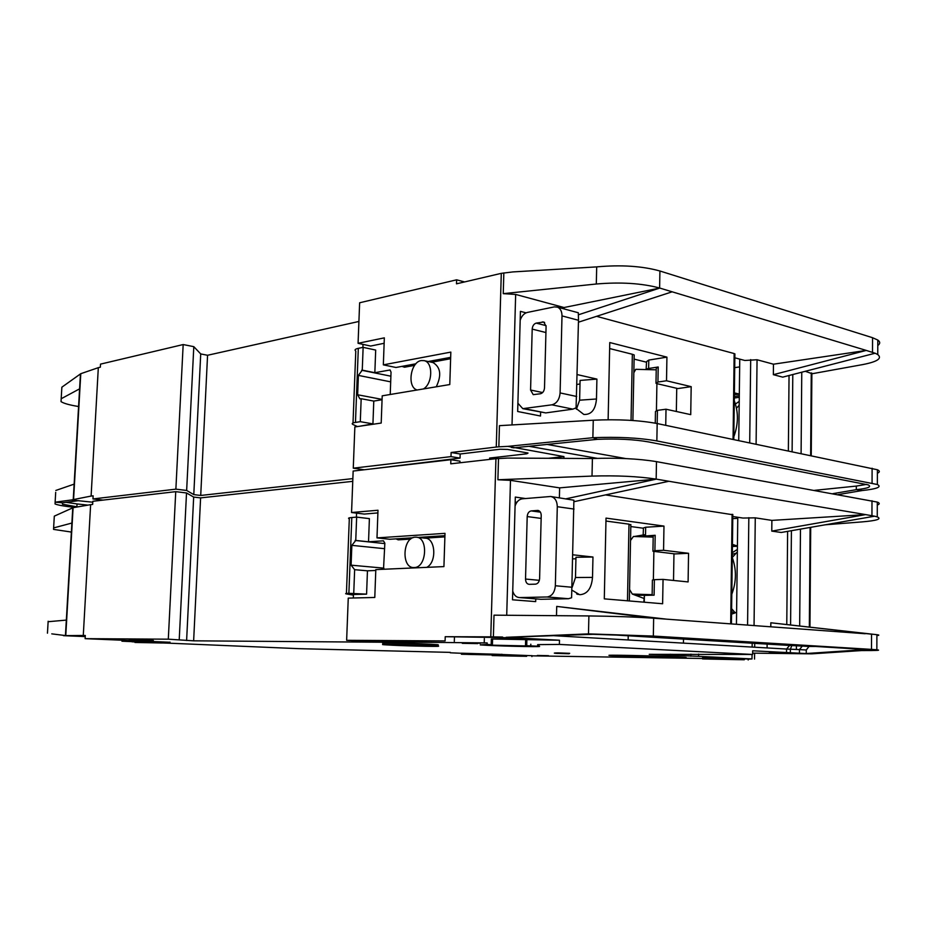 <?xml version="1.0" encoding="UTF-8"?>
<svg xmlns="http://www.w3.org/2000/svg" width="926" height="926" viewBox="0 0 926 926"><rect width="100%" height="100%" fill="white"/><g stroke="black" fill="none" stroke-linecap="round" stroke-linejoin="round"><path stroke-width="1.39" d="M417.186 389.996C406.815 387.427 410.368 361.881 421.284 360.561L424.131 360.642C433.275 362.251 432.755 383.711 423.413 388.955M436.262 386.802C441.725 375.319 440.66 367.24 433.055 362.575L432.569 362.471M733.82 436.748C738.416 424.212 738.578 412.232 734.283 400.819M577.222 374.59L596.911 379.093L596.471 398.99C595.522 409.709 591.309 414.86 583.82 414.443L575.648 408.111M576.423 409.223L579.618 400.194L596.471 398.99M735.418 404.025L739.226 401.398M739.179 405.299L736.471 408.181M739.318 394.291L734.364 394.534M580 383.989L576.991 384.452M596.911 379.093L580.081 380.424L579.618 400.194M734.874 354.403L734.156 353.558L596.564 316.322M756.102 444.11L757.051 359.751L773.465 364.196L866.273 350.422L659.613 288.021C641.811 283.263 620.721 281.921 596.309 284.004L503.246 293.658L515.655 294.433L564.061 307.525L564.027 308.89M608.127 419.756L609.771 342.539L666.928 357.135L666.512 380.771L691.178 386.663L690.727 414.64L666.014 409.223L665.736 425.323M540.61 412.209L540.518 416.017L517.669 411.503L520.424 311.368L526.084 312.838M734.376 392.902L739.318 394.059M734.7 367.645L739.654 366.904M757.051 359.751L744.828 360.48L734.827 357.806M738.74 440.498L739.758 359.126M372.02 468.857L460.048 458.092L450.985 456.622L353.269 468.174L354.855 426.944L381.199 423.055L382.207 395.83L449.781 384.545L450.835 352.1L383.341 364.856L384.336 337.851L358.073 343.303L359.635 302.779L456.634 279.814L456.495 283.831L501.29 273.344L496.267 447.038L498.848 446.83L499.45 425.659L593.265 420.219C617.873 419.096 639.172 420.207 657.171 423.541L877.397 469.76C879.955 470.929 879.943 472.086 877.385 473.244M773.465 364.196L773.36 374.683L782.713 377.137L875.151 353.223L877.755 354.542L877.802 340.05C880.325 341.844 880.325 343.685 877.779 345.548M773.36 374.683L866.273 350.422L875.151 353.257M501.29 273.344L512.796 271.931L596.691 266.885C621.068 264.686 642.146 266.051 659.914 270.994L872.558 337.712L877.802 340.05M578.449 322.202L672.172 291.817M563.911 458.37L563.946 456.587L507.899 446.367L592.872 437.709C617.515 436.702 638.836 437.778 656.847 440.926L877.35 484.518C882.061 486.937 877.026 488.94 862.268 490.525L856.284 489.669L832.902 493.651M734.341 396.455L739.295 395.796M739.284 397.323L734.318 397.983M805.319 371.303L811.859 373.618M877.755 354.542C882.409 358.385 877.42 361.73 862.777 364.578L811.859 373.791M564.061 307.525L659.752 288.067L578.507 314.771M666.014 409.223L657.425 410.357L656.847 440.926M634.16 356.221L634.183 354.959L632.354 354.276L609.644 348.558M646.568 362.216L634.102 359.114M647.043 368.837L648.628 368.479L648.79 360.075L646.58 361.603L646.14 368.814L647.355 368.745M648.79 360.075L666.928 357.135M648.628 368.479L658.212 366.985L656.256 368.293L655.99 382.554M691.178 386.663L677.832 388.561L657.101 383.688L655.978 383.295L657.935 382.033L666.512 380.771M676.732 388.307L676.339 411.491M655.261 423.159L655.469 411.48L657.425 410.357M450.661 357.355L428.171 361.522M415.913 363.791L395.969 367.483L383.341 364.856M384.14 343.291L370.631 346.046L358.073 343.303M814.637 490.34L856.307 486.081L856.284 489.669C868.009 488.407 871.991 486.81 868.229 484.888L648.362 441.887C633.997 439.387 617.029 438.542 597.467 439.329L592.872 437.709L593.265 420.219M511.395 447.443L513.745 447.814L597.467 439.329M838.123 494.6L862.268 490.525M353.269 468.174L364.207 469.771M200.722 495.456L193.789 494.611L186.647 490.456L193.8 346.66L200.722 353.94L207.563 355.271L200.722 495.456L352.864 478.603M186.647 490.456L175.871 489.148L183.174 344.553L100.517 364.126L100.344 367.194L98.318 367.668L91.107 496.07L71.279 499.994L92.785 502.205M103.168 500.098L92.959 498.952L175.871 489.148M193.8 346.66L183.174 344.553M207.563 355.271L358.918 321.461M456.634 279.814L464.539 281.944M496.267 447.038L451.112 452.501L450.985 456.622M507.899 446.367L498.848 446.83M451.112 452.501L460.187 453.995L500.121 449.237L507.61 449.434L528.04 453.045L526.778 453.809L489.646 458.057L494.519 458.856M548.447 458.289L563.946 456.587M633.963 372.53L635.711 369.393M656.221 369.821L636.035 369.335M856.307 486.081L866.713 484.367M74.856 507.39L73.235 507.216C63.952 506.209 57.898 505.121 55.051 503.952L55.132 502.193L71.279 499.994M66.07 502.309L77.043 503.941L76.881 506.8L77.715 506.892M76.881 506.8L62.424 504.207L62.517 502.783L55.132 502.193L55.699 492.343M73.258 499.369L74.126 484.136L55.815 490.456M61.683 390.17L61.868 387.184L80.782 373.699L73.582 499.299M74.115 484.576L79.59 388.851L61.185 398.747L61.047 401.629C63.674 403.377 69.3 404.975 77.888 406.41L78.606 406.271M78.594 406.41L77.888 406.41L78.594 406.526M77.043 503.941L87.924 505.121M62.424 504.207L62.505 502.783L78.664 500.642M92.959 498.952L93.144 495.815L91.107 496.07M98.318 367.668L80.782 373.699M489.646 458.057L489.611 459.412M460.187 453.995L460.048 458.092M200.722 353.94L193.789 494.611M635.444 369.486L636.671 369.3M523.04 408.702L545.738 412.915L572.893 409.142L576.076 407.822L578.495 320.28L578.322 312.756L577.199 312.444M401.919 366.383L404.558 367.217L414.64 365.365M362.899 347.4L363.015 344.379M374.845 372.703L375.69 350.074L363.131 347.354L362.263 370.145L374.845 372.703L389.962 369.995L391.038 372.078L390.228 394.499M359.89 426.203L372.935 423.876L373.78 401.085L382.056 399.719M357.448 426.562L352.956 424.49C351.405 423.633 352.239 422.939 355.468 422.406L360.295 421.677L372.935 423.876M363.131 347.354L358.316 348.338C355.098 349.044 354.264 349.947 355.792 351.047L353.014 422.997M545.935 332.55L532.195 329.1L530.575 390.008L533.214 394.65L540.471 393.758C542.844 393.075 544.187 391.108 544.511 387.844L546.085 326.403L543.793 322.005L536.177 323.116L546.074 325.651M520.18 320.269C521.674 315.94 524.058 313.324 527.345 312.432L554.373 306.888L557.521 307.143C560.462 308.52 561.955 311.449 562.001 315.905L560.103 392.925C559.454 399.523 556.723 403.493 551.896 404.824L522.808 408.655L517.9 403.25M382.079 399.384L357.644 394.765L359.867 398.828L361.175 398.724L360.295 421.677M357.644 394.765L358.385 375.4L362.263 370.145M358.385 375.4L390.691 381.859M532.195 329.1C532.519 325.883 533.839 323.892 536.177 323.116M450.615 358.721L431.528 362.251M361.175 398.724L373.78 401.085M491.37 654.925L468.162 654.416L491.37 654.925M521.732 656.245L498.755 655.735L521.732 656.245M666.986 656.465L662.484 656.823L666.407 657.043L642.158 656.279M666.975 656.893L637.783 656.187M645.966 655.793L616.716 655.226M645.966 655.897L643.2 655.921M739.203 659.682L708.691 659.08L739.203 659.682M423.02 645.526L393.029 644.971L423.02 645.526M415.242 537.184L415.867 537.173C428.53 536.698 426.863 567.777 414.211 567.545L413.991 567.557C401.19 568.402 402.497 537.3 415.242 537.184M426.736 567.36C437.141 562.267 435.556 537.647 424.918 538.18L416.966 537.3M526.871 640.051L526.72 645.711L525.482 645.781L528.063 645.966L489.819 645.121L492.412 644.739L491.185 644.67L491.347 639.009L559.489 640.225L506.105 637.308L593.161 634.31L644.751 636.046L867.616 649.635C871.424 650.087 867.407 650.295 855.566 650.26L861.608 650.561C876.528 650.619 881.61 650.365 876.853 649.786L871.482 649.381L871.54 634.194L770.837 622.77L770.802 626.809M134.953 642.459L162.386 643.003L132.545 641.822L169.909 643.223L134.976 641.961M384.255 643.362C374.289 642.575 409.686 643.2 429.328 644.172L437.072 644.635C438.936 644.809 438.924 644.924 437.06 644.982M429.282 645.584L437.026 646.035C446.645 646.811 411.943 646.174 392.474 645.237L384.209 644.751C374.243 643.987 409.639 644.623 429.282 645.584M537.323 655.446L548.493 655.677L537.323 655.446M702.591 657.761L748.196 658.999M744.307 659.763L702.568 658.93L744.307 659.763M618.753 656.025L610.639 655.562C598.532 654.636 653.675 655.724 677.473 656.893L684.765 657.333C696.028 658.247 642.378 657.171 618.753 656.025M129.154 640.016L153.369 640.526L129.154 640.016M501.915 654.508L531.929 655.712M526.639 656.314L492.134 655.562L526.639 656.314M462.282 643.35L477.712 643.605L462.282 643.35M569.073 653.756L556.051 653.374C553.204 653.119 553.852 652.957 557.996 652.899L569.687 653.316C566.457 653.362 565.925 653.478 568.101 653.675L569.073 653.756M461.449 653.2L501.915 654.404M496.267 655.006L461.426 654.242L496.267 655.006M179.227 639.669L186.52 492.968L193.673 497.065L200.606 497.887L193.638 640.827L168.3 639.183L85.134 638.662L169.967 642.25M480.316 643.385C476.635 643.038 478.927 642.875 487.18 642.922L487.134 644.473L491.185 644.67M526.72 645.711L537.624 646.174C549.315 647.112 508.571 646.429 487.701 645.353L480.27 644.901L487.134 644.473M731.806 594.214C736.448 581.806 736.61 569.571 732.269 557.51M769.286 652.818L796.36 653.258L769.286 652.818M572.974 554.813L592.964 557.024L592.513 577.396C591.54 588.461 587.269 594.237 579.676 594.723L572.118 590.256M572.222 587.153L575.486 577.523L592.513 577.396M732.339 552.683L737.385 549.407M737.351 551.896L732.269 557.464M731.621 608.695L735.302 612.873M734.283 613.301L731.586 611.473M733.913 544.777L732.431 544.835M575.926 558.748L572.881 558.887M592.964 557.024L575.96 557.278L575.486 577.523M732.825 514.752L605.523 494.912M754.053 625.582L755.269 517.842L771.879 520.389L865.636 514.601L656.164 479.112C638.095 476.369 616.716 475.362 592.015 476.091L497.899 479.761L510.481 480.351L559.628 487.875L559.385 497.771M487.18 642.922L386.397 641.903L366.395 640.815L445.093 640.919L346.637 640.306L348.257 598.115L374.787 597.467L375.817 569.606L443.924 566.596L445.001 533.353L376.986 537.89L377.993 510.238L351.556 512.518L353.153 471.056L450.881 459.701L450.754 463.822L495.931 458.694L490.78 636.856L493.384 636.891L494.009 615.165L588.89 615.94C613.799 616.218 635.386 616.971 653.652 618.209L666.558 619.158L556.723 606.414L556.491 615.674M663.051 579.398L662.622 603.752L604.296 598.856L606.021 518.109L663.977 526.095L663.56 550.275L688.55 553.297L688.099 581.922L663.051 579.398L654.381 579.664L654.103 595.163L644.392 595.372L644.264 602.213M535.772 598.879L535.691 601.611L512.495 599.793L515.319 497.077L525.528 498.535M732.443 544.419L737.42 546.039M736.598 612.26L731.552 614.193M732.767 518.653L737.767 518.328M755.269 517.842L742.918 518.051L732.802 516.511M736.448 624.286L737.779 517.275M666.558 619.158L865.185 633.731M771.879 520.389L771.775 531.107L781.243 532.473L874.619 516.187L877.258 516.905L877.304 502.089C879.862 503.096 879.85 504.091 877.292 505.052M876.887 635.56C879.48 635.329 879.48 635.039 876.899 634.692L770.837 622.77M771.775 531.107L865.636 514.601L874.619 516.21M495.931 458.694L507.564 458.081L592.409 458.52C617.075 457.664 638.431 458.694 656.476 461.634L877.304 502.089M574.027 501.684L668.919 481.265M506.105 637.308L588.485 633.882L653.339 636.069L871.482 649.381M732.42 545.761L736.309 545.576M737.42 546.259L732.408 546.502M855.578 648.837L855.566 650.26L806.245 653.513L811.743 653.837L752.641 653.143M683.446 643.13L683.504 639.565M809.139 653.71L752.676 650.781L752.63 654.462L559.385 644.427L559.489 640.225M752.051 654.45L752.005 658.93L698.563 656.337L698.598 654.08M877.258 516.905C881.969 518.977 876.934 520.632 862.129 521.894L825.46 524.776M874.237 634.379L871.54 634.194M559.628 487.875L656.303 479.136L566.203 498.767M556.723 606.414L653.802 618.221M630.826 525.135L628.997 524.162L605.963 521.037M643.443 528.248L630.803 526.547M645.503 535.841L645.665 527.241L643.443 527.947L643.119 536.154L655.18 535.286L653.212 535.876L652.934 550.889M645.665 527.241L663.977 526.095M688.55 553.297L675.077 553.91L654.069 551.41L652.934 551.213L654.902 550.692L663.56 550.275M673.966 553.783L673.515 580.452M652.135 595.198L652.402 580.058L654.381 579.664M444.92 535.679L418.124 537.427M412.846 537.774L389.8 539.268L376.986 537.89M377.901 512.911L364.3 514.069L351.556 512.518M516.986 502.158L515.18 502.309M431.122 536.582L431.088 537.763M588.89 615.94L588.485 633.882L593.161 634.31M698.563 656.337L649.242 654.335L752.63 654.462M811.743 653.837L861.608 650.561M609.609 634.646L809.011 646.464L806.268 649.994L806.245 653.513M132.036 641.29L121.954 641.209L132.013 641.637M170.071 643.234L298.948 648.663L450.267 652.379M461.449 653.281L450.256 652.795M531.929 655.84L702.579 658.479M748.196 659.185L752.005 658.93M559.385 644.427L537.659 644.635C540.008 644.843 540.008 644.994 537.647 645.063M346.637 640.306L384.545 642.25L193.638 640.827M54.217 517.75L54.31 516.141L73.096 507.691L65.769 635.606L83.282 635.467L90.632 504.658L92.658 504.427L92.832 501.29L175.743 491.66L186.52 492.968M200.606 497.887L352.76 481.346M450.881 459.701L459.956 461.16L459.909 462.78M490.78 636.856L445.221 636.706L445.093 640.919M502.54 637.03L493.384 636.891M445.221 636.706L502.32 637.563L523.074 638.708L491.347 639.009M643.802 602.166L644.392 595.372M636.162 595.406L652.135 595.059M629.692 589.688L632.296 594.064L643.871 598.404M630.664 540.252L633.419 536.478L653.189 537.115M645.526 534.603L634.576 536.443M653.189 536.779L651.047 536.906M646.753 536.617L643.119 536.154M419.003 537.531L431.122 536.733M530.818 644.195L530.783 645.746M809.011 646.464L816.709 646.475M122.012 640.236L121.954 641.209M51.775 633.859L65.769 635.606M48.129 621.716L66.325 620.096L65.433 635.606M66.336 620.2L71.892 523.051L53.615 527.913L53.558 529.394L71.395 532.056M71.383 532.195L70.677 532.126M85.25 636.59L63.477 635.676M85.134 638.662L85.319 635.479L83.282 635.467M90.632 504.658L73.096 507.691M484.344 638.639L484.229 642.771M454.446 637.192L454.307 641.382M193.673 497.065L186.612 640.514M168.3 639.183L175.743 491.66M628.141 639.959L628.222 635.768L628.152 639.959M567.268 636.463L567.302 635.248M632.296 594.064L652.147 594.689M515.076 505.99C516.581 501.707 518.988 499.322 522.299 498.813L550.634 496.486C554.871 497.366 557.082 500.781 557.29 506.707L555.345 585.753C554.72 592.339 552.023 596.078 547.266 596.969L519.636 597.583L540.958 599.296L568.39 598.728L571.597 597.756L573.9 500.214L551.19 496.567M395.992 538.863L398.203 539.858L410.693 539.071M356.417 517.136L356.568 513.131M368.536 541.779L369.393 518.629L356.649 517.113L355.758 540.437L368.536 541.779L383.433 540.83L384.846 543.168L383.514 569.27M353.327 597.999L353.466 594.492L366.58 594.145L367.448 570.821L375.782 570.462M353.443 595.094L346.405 593.936C344.808 593.624 345.641 593.416 348.882 593.311L366.58 594.145M356.649 517.113L351.799 517.518C348.57 517.808 347.736 518.236 349.31 518.791L346.428 593.45M541.154 518.41L527.195 516.569L525.528 579.051C525.679 582.327 526.917 584.086 529.267 584.341L535.541 584.156C537.925 583.739 539.279 581.875 539.603 578.576L541.224 515.527C541.12 512.541 539.997 510.839 537.867 510.423L531.211 510.909L540.414 512.159M519.636 597.583C516.314 597.432 514.011 595.268 512.726 591.089M383.908 568.147L351.093 565.173L354.646 569.687L353.744 593.172M351.093 565.173L351.857 545.356L355.758 540.437M351.857 545.356L384.649 548.701M527.195 516.569C527.519 513.305 528.85 511.418 531.211 510.909M444.885 536.872L424.756 538.168M354.646 569.687L367.448 570.821M643.188 656.175L616.716 655.481M642.146 656.522L637.783 656.465M733.056 439.318L734.156 353.558M512.02 424.93L515.655 294.433M750.685 359.589L749.713 442.778M789.045 375.505L788.362 450.812M872.5 352.308L872.558 337.712M659.613 288.021L659.914 270.994M872.06 483.083L872.107 468.232M811.269 372.923L810.644 455.453M792.795 374.532L792.112 451.599M596.691 266.885L596.309 284.004M503.246 293.658L503.837 272.927M657.935 382.033L658.212 366.985M597.177 458.335L528.873 446.274M801.766 372.217L801.094 453.462M631.046 420.381L632.354 354.276M656.43 410.519L656.916 383.642M547.092 444.434L625.802 458.578M80.458 373.838L79.59 388.851M61.185 398.747L61.868 387.184M526.813 452.745L526.778 453.809M358.316 348.338L355.468 422.406M544.638 322.491L542.347 321.901M578.495 320.28L562.001 315.905M576.701 396.49L560.103 392.925M572.893 409.142L551.896 404.824M524.741 408.725L545.738 412.915M389.545 369.983L390.297 370.145M390.888 376.199L361.649 370.261M530.575 390.008L542.624 392.566M730.683 623.858L732.096 514.3M506.719 615.269L510.481 480.351M748.833 517.669L747.571 625.096M787.621 531.362L786.776 624.24M871.945 515.666L871.991 500.746M656.164 479.112L656.476 461.634M653.652 618.209L653.339 636.069M752.178 643.234L752.132 647.066M810.1 527.45L809.347 626.856M791.417 530.702L790.584 624.68M592.409 458.52L592.015 476.091M497.899 479.761L498.512 458.497M654.902 550.692L655.18 535.286M799.451 653.177L799.474 649.612L790.364 649.207L790.329 652.795M786.521 652.633L786.556 649.045L790.364 649.207L791.823 645.584L802.286 646.07L799.474 649.612L806.268 649.994M789.577 645.48L786.556 649.045L554.338 635.722M670.297 654.231L670.274 655.62M690.865 656.233L690.9 654.126M800.469 529.128L799.67 625.733M627.481 600.8L628.997 524.162M653.374 579.711L653.883 551.387M802.495 646.07L808.826 646.464M132.615 640.653L132.545 641.822M47.457 633.187L48.152 621.253M72.772 507.772L71.892 523.051M53.615 527.913L54.31 516.141M393.237 642.1L393.272 640.989M386.431 640.942L386.397 641.903M557.464 653.49L557.475 652.911M351.799 517.518L348.882 593.311M538.619 510.585L537.439 510.423M574.051 509.069L557.29 506.707M572.21 587.269L555.345 585.753M568.39 598.728L547.058 596.981M384.834 543.597L355.144 540.471M525.528 579.051L539.349 580.324M424.131 360.642L433.055 362.575M738.543 401.815L739.226 401.687M734.885 353.848L733.786 439.468M811.245 455.569L811.87 373.155M877.397 469.76L877.35 484.518M634.183 354.959L632.886 420.508M557.521 307.143L578.322 312.756M437.072 644.635L437.026 646.035M748.196 658.814L748.185 659.995M531.929 655.573L531.906 656.603M501.915 654.254L501.892 655.307M767.133 644.126L767.087 647.934M731.598 609.713L733.056 610.5M732.316 554.257L735.846 553.308M732.825 514.462L731.424 623.916M809.949 626.925L810.701 527.345M576.643 593.913L578.16 594.457M876.899 634.692L876.853 649.786M796.418 645.758L796.383 649.45M754.725 643.385L754.678 647.216M754.609 653.166L754.551 659.092M630.849 524.533L629.344 600.962M608.938 634.634L791.823 645.584M169.967 642.065L169.909 643.223M537.659 644.635L537.624 646.174M132.071 640.653L132.013 641.811M492.574 639.09L492.412 644.739M525.482 645.711L525.632 640.144M547.266 596.969L568.587 598.717M413.991 567.557L416.654 567.8"/></g></svg>
